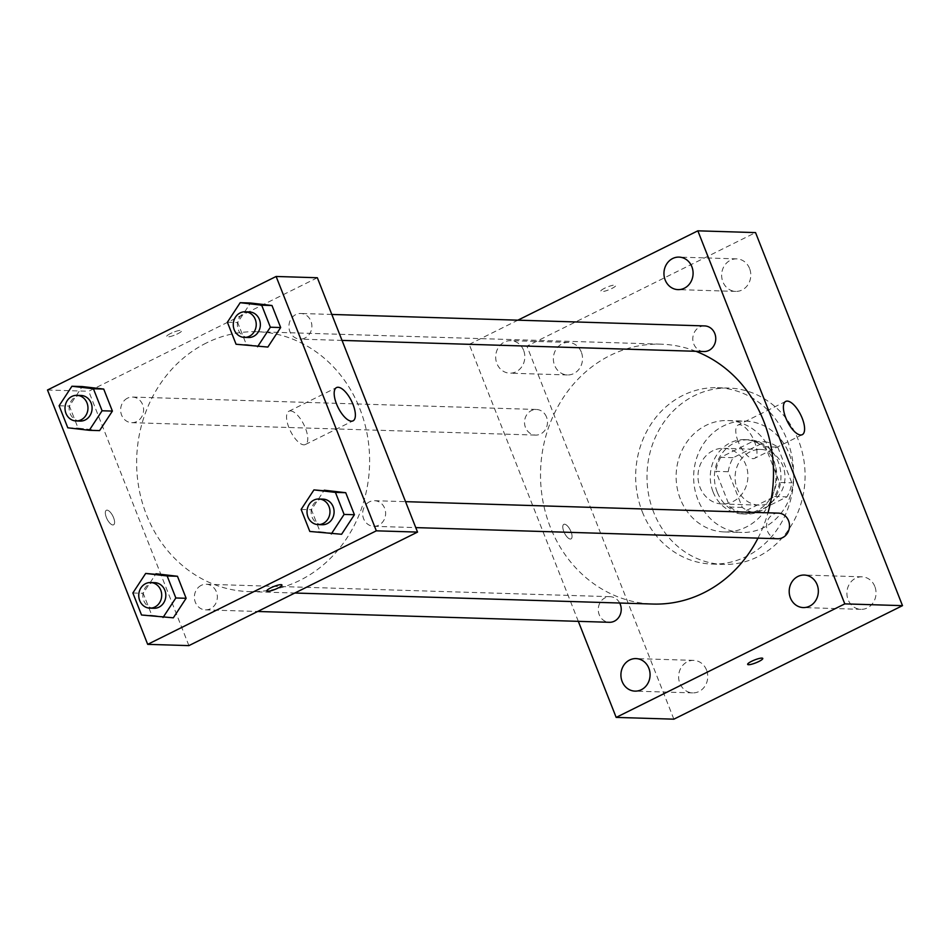 <?xml version="1.0" encoding="UTF-8"?>
<svg xmlns="http://www.w3.org/2000/svg" width="950" height="950" viewBox="0 0 950 950"><rect width="100%" height="100%" fill="white"/><g stroke="black" fill="none" stroke-linecap="round" stroke-linejoin="round"><path stroke-width="0.71" stroke-dasharray="4.75 3.56" d="M712.928 450.704A27.859 24.961 -88.2 0 0 698.428 481.567A27.859 24.961 -88.2 0 0 722.095 503.987A27.859 24.961 -88.2 0 0 747.899 476.912A27.859 24.961 -88.2 0 0 723.805 448.293A27.859 24.961 -88.2 0 0 712.928 450.704M750.025 451.844A27.859 24.961 -88.2 0 0 735.526 482.707A27.859 24.961 -88.2 0 0 759.181 505.127A27.859 24.961 -88.2 0 0 784.985 478.052A27.859 24.961 -88.2 0 0 760.903 449.445A27.859 24.961 -88.2 0 0 750.025 451.844M777.777 447.141L791.837 482.826A35.958 32.217 -88.2 0 1 786.932 496.874L754.858 512.798A35.958 32.217 -88.2 0 1 742.306 507.431L728.246 471.734A35.958 32.217 -88.2 0 1 733.151 457.698L765.225 441.762A35.958 32.217 -88.2 0 1 777.777 447.141L765.415 446.761L779.475 482.446L791.837 482.826M742.306 507.431L729.932 507.051L715.884 471.354L728.246 471.734M733.151 457.698L720.777 457.306L752.863 441.382L765.225 441.762M720.777 457.306A35.958 32.217 -88.2 0 0 715.884 471.354M729.932 507.051A35.958 32.217 -88.2 0 0 742.496 512.418L754.858 512.798M779.475 482.446A35.958 32.217 -88.2 0 1 774.571 496.494L742.496 512.418M765.415 446.761A35.958 32.217 -88.2 0 0 752.863 441.382M717.191 492.041A37.145 33.274 91.8 0 1 748.826 439.779A37.145 33.274 91.8 0 1 780.936 477.921A37.145 33.274 91.8 0 1 746.534 514.033A37.145 33.274 91.8 0 1 717.191 492.041M713.07 491.91A37.145 33.274 -88.2 0 0 742.413 513.903A37.145 33.274 -88.2 0 0 776.815 477.803A37.145 33.274 -88.2 0 0 744.693 439.648A37.145 33.274 -88.2 0 0 730.194 442.866A37.145 33.274 -88.2 0 0 713.07 491.91M774.571 496.494L786.932 496.874M697.834 499.486A55.718 49.922 91.8 0 1 745.275 421.088A55.718 49.922 91.8 0 1 793.452 478.313A55.718 49.922 91.8 0 1 741.843 532.463A55.718 49.922 91.8 0 1 697.834 499.486M680.319 498.94A55.718 49.922 91.8 0 1 727.759 420.553A55.718 49.922 91.8 0 1 775.936 477.767A55.718 49.922 91.8 0 1 724.328 531.929A55.718 49.922 91.8 0 1 680.319 498.94M653.636 512.181A88.207 79.04 91.8 0 1 728.757 388.063A88.207 79.04 91.8 0 1 805.042 478.669A88.207 79.04 91.8 0 1 723.33 564.407A88.207 79.04 91.8 0 1 653.636 512.181M642.307 511.836A88.207 79.04 -88.2 0 0 711.989 564.062A88.207 79.04 -88.2 0 0 793.713 478.325A88.207 79.04 -88.2 0 0 717.416 387.719A88.207 79.04 -88.2 0 0 682.979 395.343A88.207 79.04 -88.2 0 0 642.307 511.836M874.819 586.459A16.269 14.571 -88.2 0 0 861.971 576.828A16.269 14.571 -88.2 0 0 846.901 592.634A16.269 14.571 -88.2 0 0 860.961 609.342A16.269 14.571 -88.2 0 0 874.819 586.459M749.574 268.506A16.269 14.571 -88.2 0 0 736.725 258.875A16.269 14.571 -88.2 0 0 721.656 274.692A16.269 14.571 -88.2 0 0 735.727 291.401A16.269 14.571 -88.2 0 0 749.574 268.506M581.305 352.058A16.269 14.571 -88.2 0 0 568.444 342.428A16.269 14.571 -88.2 0 0 553.375 358.245A16.269 14.571 -88.2 0 0 567.447 374.953A16.269 14.571 -88.2 0 0 581.305 352.058M706.539 670.011A16.269 14.571 -88.2 0 0 693.69 660.381A16.269 14.571 -88.2 0 0 678.621 676.186A16.269 14.571 -88.2 0 0 692.693 692.894A16.269 14.571 -88.2 0 0 706.539 670.011M673.871 719.174L526.918 346.121L755.547 232.596M523.604 350.289A16.269 14.571 -88.2 0 0 510.756 340.658A16.269 14.571 -88.2 0 0 495.686 356.464A16.269 14.571 -88.2 0 0 509.746 373.172A16.269 14.571 -88.2 0 0 523.604 350.289M738.138 441.441A18.573 7.434 -116.4 0 1 738.114 425.054A18.573 7.434 -116.4 0 1 753.041 438.389A18.573 7.434 -116.4 0 1 754.633 458.327A18.573 7.434 -116.4 0 1 738.138 441.441M578.324 621.347L469.217 344.351L526.918 346.121M570.344 539.054A8.123 3.254 -116.4 0 1 564.146 532.309A8.123 3.254 -116.4 0 1 563.801 524.352A8.123 3.254 -116.4 0 1 570.332 530.183A8.123 3.254 -116.4 0 1 571.033 538.911A8.123 3.254 -116.4 0 1 570.344 539.054A8.123 3.254 -116.4 0 1 564.146 532.309A8.123 3.254 -116.4 0 1 563.813 524.352A8.123 3.254 -116.4 0 1 570.344 530.183A8.123 3.254 -116.4 0 1 571.033 538.911A8.123 3.254 -116.4 0 1 570.344 539.054M469.217 344.351L517.893 320.174M604.651 288.23A8.123 1.556 158.5 0 0 600.697 291.317A8.123 1.556 158.5 0 0 608.831 289.798A8.123 1.556 158.5 0 0 615.826 285.368A8.123 1.556 158.5 0 0 604.651 288.23M604.663 288.242A8.123 1.556 158.5 0 0 600.709 291.329A8.123 1.556 158.5 0 0 608.831 289.809A8.123 1.556 158.5 0 0 615.826 285.38A8.123 1.556 158.5 0 0 604.663 288.242M747.65 664.383L747.65 664.371A8.123 1.556 -21.5 0 1 754.633 659.941A8.123 1.556 -21.5 0 1 762.767 658.421L762.767 658.421M778.418 513.131A12.813 11.483 -88.2 0 0 773.407 514.235A12.813 11.483 -88.2 0 0 766.745 528.438A12.813 11.483 -88.2 0 0 777.623 538.745M546.523 417.062A12.813 11.483 -88.2 0 0 536.394 409.474A12.813 11.483 -88.2 0 0 531.394 410.59A12.813 11.483 -88.2 0 0 524.721 424.781A12.813 11.483 -88.2 0 0 535.61 435.088A12.813 11.483 -88.2 0 0 546.523 417.062M619.697 603.024A12.813 11.483 -88.2 0 0 610.137 596.683A12.813 11.483 -88.2 0 0 605.138 597.788A12.813 11.483 -88.2 0 0 598.464 611.99A12.813 11.483 -88.2 0 0 609.354 622.297M704.674 325.921A12.813 11.483 -88.2 0 0 692.799 338.378A12.813 11.483 -88.2 0 0 703.879 351.536M695.899 351.298A129.996 116.482 -88.2 0 0 661.01 344.173A129.996 116.482 -88.2 0 0 610.256 355.407A129.996 116.482 -88.2 0 0 542.604 499.439A129.996 116.482 -88.2 0 0 653.006 604.046M757.993 538.139A129.996 116.482 -88.2 0 0 767.98 512.81M206.376 342.986A129.996 116.482 -88.2 0 0 138.712 487.006A129.996 116.482 -88.2 0 0 249.126 591.612A129.996 116.482 -88.2 0 0 369.55 465.262A129.996 116.482 -88.2 0 0 257.129 331.74A129.996 116.482 -88.2 0 0 206.376 342.986M304.997 337.998A12.813 11.483 91.8 0 1 299.998 339.114A12.813 11.483 91.8 0 1 288.919 325.945A12.813 11.483 91.8 0 1 300.782 313.488A12.813 11.483 91.8 0 1 311.671 323.808A12.813 11.483 91.8 0 1 304.997 337.998M201.246 585.366A12.813 11.483 -88.2 0 0 194.584 599.557A12.813 11.483 -88.2 0 0 205.461 609.864A12.813 11.483 -88.2 0 0 217.336 597.419A12.813 11.483 -88.2 0 0 206.257 584.25A12.813 11.483 -88.2 0 0 201.246 585.366M127.514 398.157A12.813 11.483 -88.2 0 0 120.84 412.348A12.813 11.483 -88.2 0 0 131.729 422.667A12.813 11.483 -88.2 0 0 143.593 410.21A12.813 11.483 -88.2 0 0 132.513 397.053A12.813 11.483 -88.2 0 0 127.514 398.157M369.526 501.802A12.813 11.483 -88.2 0 0 362.853 516.004A12.813 11.483 -88.2 0 0 373.742 526.312A12.813 11.483 -88.2 0 0 385.617 513.867A12.813 11.483 -88.2 0 0 374.526 500.697A12.813 11.483 -88.2 0 0 369.526 501.802M188.908 645.62L88.718 391.269L317.348 277.744M47.5 389.999L88.718 391.269M107.041 510.138A8.123 3.254 63.6 0 0 106.353 510.281A8.123 3.254 63.6 0 0 107.041 518.997A8.123 3.254 63.6 0 0 113.573 524.827A8.123 3.254 63.6 0 0 113.24 516.883A8.123 3.254 63.6 0 0 107.041 510.138A8.123 3.254 63.6 0 0 106.353 510.269A8.123 3.254 63.6 0 0 107.053 518.997A8.123 3.254 63.6 0 0 113.584 524.827A8.123 3.254 63.6 0 0 113.24 516.883A8.123 3.254 63.6 0 0 107.041 510.138M341.596 534.268L320.114 531.763L311.434 509.734L324.247 490.212L311.434 509.734L320.114 531.763L341.596 534.268M99.584 430.611L78.102 428.117L69.421 406.089L82.222 386.555L69.421 406.089L78.102 428.117L99.584 430.611M173.328 617.821L151.834 615.315L143.165 593.287L155.966 573.764L143.165 593.287L151.834 615.315L173.328 617.821M267.853 347.059L246.371 344.565L237.69 322.537L250.503 303.002L237.69 322.537L246.371 344.565L267.853 347.059M170.572 333.509A8.123 1.556 158.5 0 0 166.618 336.597A8.123 1.556 158.5 0 0 174.752 335.065A8.123 1.556 158.5 0 0 181.735 330.636A8.123 1.556 158.5 0 0 170.572 333.509A8.123 1.556 158.5 0 0 166.63 336.597A8.123 1.556 158.5 0 0 174.752 335.077A8.123 1.556 158.5 0 0 181.747 330.647A8.123 1.556 158.5 0 0 170.572 333.509M266.808 590.947L266.819 590.947A8.123 1.556 -21.5 0 1 266.808 590.947A8.123 1.556 -21.5 0 1 273.802 586.518A8.123 1.556 -21.5 0 1 281.936 584.986L281.936 584.998M290.486 410.911A18.573 7.434 -116.4 0 1 304.653 426.324A18.573 7.434 -116.4 0 1 305.425 444.493A18.573 7.434 -116.4 0 1 290.498 431.169A18.573 7.434 -116.4 0 1 288.907 411.231A18.573 7.434 -116.4 0 1 290.486 410.911M249.268 311.909A12.813 11.483 -88.2 0 0 244.269 313.013A12.813 11.483 -88.2 0 0 237.595 327.216A12.813 11.483 -88.2 0 0 248.484 337.523M236.063 344.244L246.371 344.565M227.394 322.216L237.69 322.537M323.012 499.118A12.813 11.483 -88.2 0 0 318.012 500.223A12.813 11.483 -88.2 0 0 311.339 514.413A12.813 11.483 -88.2 0 0 322.228 524.732M309.807 531.454L320.114 531.763M301.138 509.426L311.434 509.734M80.999 395.461A12.813 11.483 -88.2 0 0 75.988 396.566A12.813 11.483 -88.2 0 0 69.326 410.768A12.813 11.483 -88.2 0 0 80.204 421.076M67.794 427.797L78.102 428.117M59.114 405.769L69.421 406.089M154.743 582.671A12.813 11.483 -88.2 0 0 149.732 583.775A12.813 11.483 -88.2 0 0 143.07 597.977A12.813 11.483 -88.2 0 0 153.947 608.285M141.538 615.006L151.834 615.315M132.857 592.978L143.165 593.287M760.903 449.445L723.805 448.293M759.181 505.127L722.095 503.987M742.413 513.903L746.534 514.033M744.693 439.648L748.826 439.779M724.328 531.929L741.843 532.463M727.759 420.553L745.275 421.088M711.989 564.062L723.33 564.407M717.416 387.719L728.757 388.063M861.971 576.828L804.27 575.047M860.961 609.342L803.273 607.572M736.725 258.875L679.024 257.106M735.727 291.401L678.027 289.619M568.444 342.428L510.756 340.658M567.447 374.953L509.746 373.172M693.69 660.381L635.989 658.599M692.693 692.894L634.992 691.125M785.733 401.411L738.114 425.054M802.251 434.684L754.633 458.327M249.126 591.612L294.832 593.026M257.129 331.74L661.01 344.173M331.811 314.45L300.782 313.488M342.036 340.409L299.998 339.114M205.461 609.864L257.676 611.479M206.257 584.25L610.137 596.683M131.729 422.667L535.61 435.088M132.513 397.053L536.394 409.474M373.742 526.312L415.767 527.606M374.526 500.697L405.555 501.659M305.425 444.493L353.032 420.85M288.907 411.231L336.514 387.588"/><path stroke-width="1.43" d="M517.893 320.174L697.846 230.826L755.547 232.596L902.5 605.649L673.871 719.174L616.17 717.404L578.324 621.347M817.119 584.678A16.269 14.571 -88.2 0 0 804.27 575.047A16.269 14.571 -88.2 0 0 789.201 590.864A16.269 14.571 -88.2 0 0 803.273 607.572A16.269 14.571 -88.2 0 0 817.119 584.678M691.873 266.736A16.269 14.571 -88.2 0 0 679.024 257.106A16.269 14.571 -88.2 0 0 663.955 272.911A16.269 14.571 -88.2 0 0 678.027 289.619A16.269 14.571 -88.2 0 0 691.873 266.736M648.85 668.23A16.269 14.571 -88.2 0 0 635.989 658.599A16.269 14.571 -88.2 0 0 620.92 674.417A16.269 14.571 -88.2 0 0 634.992 691.125A16.269 14.571 -88.2 0 0 648.85 668.23M697.846 230.826L844.799 603.879L902.5 605.649M785.757 417.798A18.573 7.434 -116.4 0 1 785.733 401.411A18.573 7.434 -116.4 0 1 800.648 414.746A18.573 7.434 -116.4 0 1 802.251 434.684A18.573 7.434 -116.4 0 1 785.757 417.798M844.799 603.879L616.17 717.404M762.767 658.421A8.123 1.556 -21.5 0 1 758.812 661.509A8.123 1.556 -21.5 0 1 747.65 664.383A8.123 1.556 -21.5 0 1 754.644 659.953A8.123 1.556 -21.5 0 1 762.767 658.421A8.123 1.556 -21.5 0 1 758.824 661.509A8.123 1.556 -21.5 0 1 747.65 664.371M415.767 527.606L777.623 538.745A12.813 11.483 -88.2 0 0 788.536 520.719A12.813 11.483 -88.2 0 0 778.418 513.131L405.555 501.659M257.676 611.479L609.354 622.297A12.813 11.483 -88.2 0 0 619.59 616.016A12.813 11.483 -88.2 0 0 619.697 603.024M342.036 340.409L703.879 351.536A12.813 11.483 -88.2 0 0 708.89 350.431A12.813 11.483 -88.2 0 0 714.792 333.509A12.813 11.483 -88.2 0 0 704.674 325.921L331.811 314.45M294.832 593.026L653.006 604.046A129.996 116.482 -88.2 0 0 757.993 538.139M767.98 512.81A129.996 116.482 -88.2 0 0 695.899 351.298M276.129 276.474L317.348 277.744L417.537 532.095L188.908 645.62L147.689 644.349L47.5 389.999L276.129 276.474L376.331 530.824L147.689 644.349M313.939 489.891L345.729 492.706L354.409 514.734L341.596 534.268L309.807 531.454L301.138 509.426L313.939 489.891L335.433 492.397L344.102 514.425L331.301 533.947M71.927 386.246L82.222 386.555L103.716 389.061L112.397 411.089L99.584 430.611L89.276 430.303L67.794 427.797L59.114 405.769L71.927 386.246L93.409 388.74L102.089 410.768L89.276 430.303M145.671 573.444L177.46 576.27L186.129 598.286L173.328 617.821L141.538 615.006L132.857 592.978L145.671 573.444L167.152 575.949L175.833 597.977L163.02 617.5M240.196 302.694L250.503 303.002L271.985 305.508L280.666 327.536L267.853 347.059L236.063 344.244L227.394 322.216L240.196 302.694L261.689 305.188L270.358 327.216L257.557 346.738M376.331 530.824L417.537 532.095M338.093 387.267A18.573 7.434 -116.4 0 1 352.272 402.681A18.573 7.434 -116.4 0 1 353.032 420.85A18.573 7.434 -116.4 0 1 338.117 407.526A18.573 7.434 -116.4 0 1 336.514 387.588A18.573 7.434 -116.4 0 1 338.093 387.267M277.982 588.086A8.123 1.556 -21.5 0 1 266.819 590.947A8.123 1.556 -21.5 0 1 273.802 586.518A8.123 1.556 -21.5 0 1 281.936 584.998A8.123 1.556 -21.5 0 1 277.982 588.086M281.936 584.986A8.123 1.556 -21.5 0 1 277.982 588.074A8.123 1.556 -21.5 0 1 266.819 590.947M244.364 337.392L248.484 337.523A12.813 11.483 -88.2 0 0 260.359 325.066A12.813 11.483 -88.2 0 0 249.268 311.909L245.148 311.778A12.813 11.483 -88.2 0 0 240.148 312.894A12.813 11.483 -88.2 0 0 233.474 327.085A12.813 11.483 -88.2 0 0 244.364 337.392A12.813 11.483 -88.2 0 0 256.227 324.947A12.813 11.483 -88.2 0 0 245.148 311.778M250.503 303.002L271.985 305.508L280.666 327.536L267.853 347.059M261.689 305.188L271.985 305.508M270.358 327.216L280.666 327.536M318.108 524.602L322.228 524.732A12.813 11.483 -88.2 0 0 334.091 512.276A12.813 11.483 -88.2 0 0 323.012 499.118L318.891 498.988A12.813 11.483 -88.2 0 0 313.892 500.092A12.813 11.483 -88.2 0 0 307.218 514.294A12.813 11.483 -88.2 0 0 318.108 524.602A12.813 11.483 -88.2 0 0 329.971 512.145A12.813 11.483 -88.2 0 0 318.891 498.988M324.247 490.212L345.729 492.706L354.409 514.734L341.596 534.268M335.433 492.397L345.729 492.706M344.102 514.425L354.409 514.734M76.083 420.945L80.204 421.076A12.813 11.483 -88.2 0 0 92.079 408.619A12.813 11.483 -88.2 0 0 80.999 395.461L76.879 395.331A12.813 11.483 -88.2 0 0 71.868 396.447A12.813 11.483 -88.2 0 0 65.206 410.637A12.813 11.483 -88.2 0 0 76.083 420.945A12.813 11.483 -88.2 0 0 87.958 408.5A12.813 11.483 -88.2 0 0 76.879 395.331M82.222 386.555L103.716 389.061L112.397 411.089L99.584 430.611M93.409 388.74L103.716 389.061M102.089 410.768L112.397 411.089M149.827 608.154L153.947 608.285A12.813 11.483 -88.2 0 0 165.822 595.828A12.813 11.483 -88.2 0 0 154.743 582.671L150.623 582.54A12.813 11.483 -88.2 0 0 145.611 583.644A12.813 11.483 -88.2 0 0 138.949 597.847A12.813 11.483 -88.2 0 0 149.827 608.154A12.813 11.483 -88.2 0 0 161.702 595.697A12.813 11.483 -88.2 0 0 150.623 582.54M155.966 573.764L177.46 576.27L186.129 598.286L173.328 617.821M167.152 575.949L177.46 576.27M175.833 597.977L186.129 598.286"/></g></svg>
